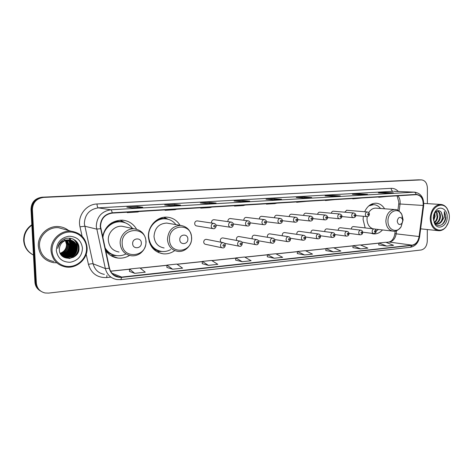 <?xml version="1.0" encoding="UTF-8"?>
<svg xmlns="http://www.w3.org/2000/svg" width="473" height="473" viewBox="0 0 473 473"><rect width="100%" height="100%" fill="white"/><g stroke="black" fill="none" stroke-linecap="round" stroke-linejoin="round"><path stroke-width="0.71" d="M363.347 216.285L363.098 219.561L365.174 227.921M370.684 233.177L373.794 233.922C377.052 234.04 379.955 232.716 382.503 229.943M180.065 225.331C177.003 220.353 172.645 217.627 166.981 217.154C157.184 216.327 147.742 226.236 148.404 236.949C149.468 246.587 154.399 252.21 163.197 253.818C167.353 254.19 171.191 253.126 174.714 250.613M105.656 250.696C108.743 254.917 112.828 257.371 117.907 258.057C122.028 258.495 125.895 257.625 129.513 255.45M206.695 239.427L206.246 239.338C204.703 239.427 203.857 240.331 203.715 242.046C203.851 243.376 204.507 244.145 205.696 244.352L222.068 247.799M223.132 237.978L222.73 237.907C221.234 238.002 220.412 238.889 220.27 240.58L220.915 242.217M239.131 236.577L238.776 236.512C237.322 236.612 236.524 237.487 236.388 239.149L236.796 240.491M254.722 235.205L254.403 235.158C252.99 235.258 252.215 236.122 252.079 237.753L252.346 238.859M269.912 233.881L269.622 233.833C268.256 233.934 267.499 234.791 267.369 236.399L267.541 237.292M284.722 232.586L284.462 232.545C283.126 232.651 282.393 233.491 282.263 235.075L282.375 235.796M299.161 231.321L298.924 231.291C297.629 231.398 296.914 232.231 296.784 233.786L296.855 234.348M313.238 230.097L313.025 230.067C311.766 230.174 311.068 230.995 310.944 232.527L310.98 232.958M326.979 228.897L326.784 228.873C325.554 228.979 324.88 229.789 324.75 231.303L324.774 231.61M340.383 227.726L340.205 227.708C339.011 227.815 338.349 228.619 338.225 230.109L338.236 230.304M353.473 226.591L353.307 226.567C352.143 226.679 351.498 227.472 351.374 228.938L351.38 229.038M214.263 219.738L213.932 219.691C212.442 219.809 211.638 220.702 211.508 222.363L211.608 223.037M230.54 218.567L230.245 218.532C228.802 218.65 228.021 219.525 227.891 221.163L227.945 221.636M246.398 217.432L246.131 217.397C244.73 217.521 243.967 218.384 243.843 219.998L243.867 220.3M261.841 216.327L261.604 216.297C260.245 216.415 259.5 217.273 259.375 218.857L259.381 219.011M197.537 220.944L197.164 220.885C195.633 221.003 194.805 221.902 194.669 223.599C194.817 224.982 195.515 225.775 196.768 225.964L212.956 228.613M276.888 215.245L276.675 215.221C275.357 215.345 274.63 216.191 274.511 217.751L274.511 217.775M384.602 208.8C382.421 205.264 379.523 203.396 375.911 203.195C371.021 203.319 367.267 206.169 364.648 211.744M136.567 229.204C133.351 223.753 128.603 220.737 122.336 220.146C111.888 220.418 105.296 225.881 102.546 236.541M291.563 214.198L291.368 214.174C290.12 214.287 289.417 215.091 289.257 216.581M305.865 213.175L305.694 213.157C304.517 213.252 303.832 214.009 303.636 215.428M319.819 212.176L319.659 212.164C318.548 212.247 317.886 212.962 317.661 214.316M333.435 211.206L333.288 211.195C332.235 211.271 331.591 211.951 331.348 213.234M346.721 210.254L344.705 212.188M68.142 253.043C69.945 250.566 70.95 247.834 71.157 244.837C70.95 247.834 69.945 250.566 68.142 253.043M71.181 243.897L71.074 242.158L71.181 243.897M65.688 254.61L67.255 252.813M68.059 251.642L70.199 245.765M70.329 244.458L70.288 242.312M70.229 241.744L70.093 240.899M70.045 240.674L69.939 240.189M69.844 239.823L69.3 238.203M418.398 179.829L42.121 197.2C35.061 198.222 31.348 202.249 30.993 209.279L34.937 282.227C35.244 285.976 36.983 288.82 40.158 290.765M427.356 203.638L427.385 187.97C427.06 183.057 425.079 180.361 421.437 179.882L43.617 197.418C36.51 198.447 32.773 202.503 32.412 209.592L36.374 283.096L35.652 282.659C35.96 286.419 37.71 289.281 40.891 291.232C37.71 289.281 35.96 286.419 35.652 282.659L31.703 209.433L35.652 282.659L34.937 282.227M43.617 197.418L42.866 197.306C35.782 198.335 32.058 202.373 31.703 209.433C32.058 202.373 35.782 198.335 42.866 197.306L419.61 179.858L42.121 197.2M419.994 179.858L419.61 179.858L419.994 179.858M71.027 241.774L70.879 240.952L71.027 241.774M70.838 240.763L70.743 240.349L70.838 240.763M70.666 240.059L70.459 239.356L70.666 240.059M70.394 239.172L70.028 238.209L70.394 239.172M38.337 246.214C39.484 255.343 44.557 260.824 53.555 262.657L56.659 262.817L53.555 262.657C44.557 260.824 39.484 255.343 38.337 246.214C37.468 235.406 47.968 225.432 58.687 226.591C47.968 225.432 37.468 235.406 38.337 246.214M100.524 226.449C100.956 218.763 104.835 214.322 112.178 213.116L416.559 194.651C421.242 195.491 423.436 199.092 423.158 205.459L419.102 236.535C418.185 241.496 415.844 244.364 412.078 245.156L121.703 277.077L118.912 277.042C113.987 276.131 110.848 273.175 109.494 268.179L100.524 226.449M100.217 226.466L109.198 268.262C111.108 274.571 115.276 277.61 121.715 277.379L412.078 245.392C415.938 244.582 418.339 241.638 419.279 236.559L423.329 205.489C423.583 198.69 421.189 195 416.157 194.421L112.166 212.803C104.639 214.033 100.654 218.591 100.217 226.466M70.554 243.359L70.453 245.481M69.969 247.87L69.277 249.791M68.059 252.044L66.22 254.356M65.794 254.776L64.842 255.627M64.6 255.822L64.044 256.242M63.743 256.449L63.4 256.679L65.286 257.141L63.53 256.744M69.578 238.445L69.986 239.645M70.17 240.355L70.288 240.911M70.335 241.165L70.489 242.265M393.152 192.824L385.27 192.458L378.388 192.848L386.447 193.209L393.376 192.813M385.27 193.155L385.27 192.458M367.29 194.314L359.592 193.912L352.373 194.326L360.231 194.722L367.509 194.302M359.598 194.687L359.592 193.912M340.105 195.881L332.631 195.45L325.04 195.875L332.661 196.307L340.318 195.869M332.637 196.301L332.631 195.45M311.5 197.525L304.275 197.058L296.287 197.513L303.642 197.98L311.707 197.513M304.293 197.939L304.275 197.058M142.621 207.257L137.347 206.541L126.811 207.144L132.079 207.866L142.769 207.245M137.389 207.552L137.347 206.541M180.349 205.081L174.572 204.431L164.634 204.992L170.44 205.654L180.515 205.075M174.602 205.406L174.572 204.431M215.93 203.035L209.71 202.432L200.327 202.964L206.6 203.573L216.108 203.023M209.74 203.384L209.71 202.432M249.543 201.096L242.945 200.54L234.064 201.049L240.751 201.604L249.732 201.084M242.968 201.468L242.945 200.54M281.352 199.263L274.423 198.755L266.003 199.234L273.045 199.742L281.553 199.251M274.441 199.653L274.423 198.755M68.555 230.493C65.7 228.217 62.412 226.916 58.687 226.591C62.412 226.916 65.7 228.217 68.555 230.493M36.374 283.096C36.989 288.388 39.892 291.681 45.089 292.976L48.613 293.1L421.147 249.992C424.866 249.064 426.912 246.09 427.285 241.064L427.308 229.529M325.802 250.548L333.299 251.849L340.891 251.027L333.53 247.722L325.998 248.508L325.802 250.566M352.917 247.669L360.639 248.893L367.864 248.112L360.296 244.925L353.124 245.676L352.911 247.686M378.731 244.925L386.654 246.078L393.53 245.333L385.785 242.265L378.956 242.974L378.731 244.943M235.631 260.126L242.217 261.699L251.116 260.735L244.571 257.01L235.767 257.927L235.631 260.15M202.219 263.674L208.41 265.353L217.817 264.336L211.632 260.446L202.332 261.421L202.213 263.698M166.886 267.428L172.627 269.226L182.59 268.15L176.813 264.082L166.969 265.111L166.886 267.452M129.466 271.407L134.687 273.329L145.258 272.182L139.955 267.931L129.519 269.019L129.466 271.431M297.292 253.575L304.529 254.959L312.523 254.096L305.392 250.66L297.47 251.482L297.292 253.599M274.21 258.24L282.641 257.33L275.783 253.747L267.434 254.622L267.275 256.786L274.21 258.24L267.434 254.622M268.398 203.632L266.382 204.141L266.34 203.757M276.841 203.118L274.795 203.632L266.382 204.141M236.364 205.578L234.454 206.092L234.407 205.696M245.274 205.034L243.335 205.548L234.454 206.092M202.515 207.629L200.723 208.15L200.682 207.742M211.934 207.062L210.113 207.576L200.723 208.15M166.691 209.805L165.047 210.331L165 209.906M176.666 209.202L174.98 209.722L165.047 210.331M128.727 212.111L127.237 212.637L127.196 212.206M139.304 211.466L137.773 211.993L127.237 212.637M298.765 201.788L296.654 202.296L296.612 201.918M306.776 201.303L296.654 202.296M327.588 200.038L325.394 200.54L325.353 200.174M335.197 199.576L325.394 200.54M354.981 198.376L352.722 198.873L352.675 198.512M362.217 197.933L352.722 198.873M381.049 196.792L378.725 197.282L378.684 196.934M387.943 196.372L378.725 197.282M242.217 261.699L235.767 257.927M208.41 265.353L202.332 261.421M172.627 269.226L166.969 265.111M134.687 273.329L129.519 269.019M304.529 254.959L297.47 251.482M333.299 251.849L325.998 248.508M360.639 248.893L353.124 245.676M386.654 246.078L378.956 242.974M60.154 253.262C64.31 251.683 66.427 248.715 66.51 244.364L65.333 240.491M86.553 247.822C86.204 238.764 77.939 231.35 68.686 232.072C59.421 232.651 51.51 241.449 52.06 250.767C52.473 260.097 61.177 267.393 70.365 266.4C79.559 265.548 87.038 256.869 86.553 247.822M87.097 247.681C85.962 238.215 80.641 232.722 71.127 231.214C60.568 230.067 50.185 240.012 51.031 250.755C52.154 259.831 57.156 265.252 66.037 267.032C77.046 268.776 87.919 258.613 87.097 247.681M64.872 229.47L58.622 227.726C48.559 226.62 38.697 235.98 39.507 246.12C40.589 254.687 45.355 259.831 53.816 261.539M31.851 225.172C26.553 229.133 23.969 234.342 24.105 240.804C24.685 247.219 27.806 251.973 33.465 255.059C27.552 252.05 24.289 247.231 23.674 240.627C23.549 233.975 26.269 228.684 31.827 224.746M31.851 225.095C26.5 229.05 23.892 234.277 24.028 240.769C24.614 247.225 27.759 251.991 33.471 255.065M65.889 240.296L67.29 244.636C67.077 249.165 64.748 252.144 60.308 253.581M66.545 240.113L68.337 244.996C68.065 249.862 65.493 252.907 60.615 254.131M66.38 240.154L68.077 244.908C67.816 249.685 65.304 252.718 60.538 253.995M67.184 239.982L69.395 245.363C69.058 250.56 66.238 253.646 60.934 254.628M67.024 240.006L69.129 245.268C68.81 250.383 66.049 253.463 60.857 254.509M67.805 239.9C69.49 241.514 70.376 243.459 70.465 245.729C70.045 251.264 66.977 254.379 61.271 255.077M67.651 239.917C69.265 241.52 70.116 243.429 70.193 245.635C69.797 251.086 66.794 254.196 61.188 254.971M68.419 239.858C70.394 241.502 71.435 243.583 71.541 246.102C71.027 251.985 67.716 255.113 61.608 255.479M68.266 239.864C70.17 241.502 71.169 243.548 71.269 246.007C70.784 251.802 67.533 254.929 61.52 255.385M69.017 239.858C71.287 241.496 72.493 243.701 72.629 246.474C72.026 252.653 68.514 255.775 62.093 255.846L62.052 255.84M68.869 239.852C71.062 241.496 72.227 243.672 72.357 246.38C71.772 252.505 68.295 255.627 61.933 255.757M69.608 239.894C72.18 241.496 73.557 243.814 73.735 246.853C73.126 253.061 69.596 256.2 63.151 256.277L62.525 256.177M67.976 239.882C62.501 240.858 59.616 244.115 59.326 249.649C59.444 262.338 79.801 260.162 78.997 248.13C79.322 239.604 68.118 234.91 61.661 240.81C59.373 242.891 58.067 245.44 57.741 248.455C59.214 242.915 62.625 240.059 67.976 239.882L69.478 239.882C71.955 241.496 73.291 243.79 73.457 246.758C72.848 252.96 69.324 256.094 62.885 256.165L62.406 256.094M70.187 239.977C73.067 241.508 74.622 243.926 74.84 247.237C74.231 253.475 70.69 256.632 64.216 256.709L63.015 256.472M70.039 239.953C72.848 241.502 74.356 243.902 74.563 247.143C73.954 253.368 70.412 256.526 63.944 256.597L62.891 256.401M70.755 240.095C73.954 241.532 75.692 244.044 75.964 247.627C75.349 253.889 71.79 257.064 65.286 257.141M70.613 240.059C73.735 241.526 75.42 244.015 75.686 247.527C75.071 253.788 71.512 256.957 65.02 257.034M69.478 239.882C74.054 240.639 76.591 243.347 77.099 248.018C76.478 254.314 72.901 257.501 66.374 257.584L61.632 255.509M71.181 240.207C74.622 241.561 76.502 244.127 76.815 247.917C76.194 254.208 72.623 257.389 66.102 257.472L63.926 256.922M56.322 250.406C57.605 258.246 62.217 262.202 70.158 262.273C77.939 260.7 82.048 255.999 82.473 248.171C81.315 240.461 76.786 236.482 68.887 236.234C60.982 237.671 56.795 242.395 56.322 250.406M64.848 239.776L64.535 239.379M69.561 255.55L69.903 255.148M70.335 254.604L71.175 253.386M72.121 251.707L73.362 248.331M73.717 246.534L73.889 244.044M75.201 240.284C79.949 246.202 79.393 251.861 73.552 257.271M72.801 238.906C80.315 243.56 77.708 256.295 68.963 258.548M75.674 243.879C77.01 249.306 75.254 253.682 70.4 257.01M74.58 243.565C75.881 248.922 74.143 253.25 69.36 256.555M73.498 243.252C74.764 248.544 73.043 252.824 68.337 256.1M72.422 242.945C73.658 248.165 71.955 252.399 67.32 255.651M71.358 242.643C72.558 247.799 70.873 251.985 66.309 255.201M70.306 242.342C71.47 247.426 69.809 251.565 65.315 254.758M69.265 242.046C70.394 247.066 68.751 251.157 64.328 254.32M75.804 240.792C79.836 246.161 79.434 251.429 74.598 256.597M72.996 238.989C80.369 243.625 77.891 256.118 69.342 258.53M75.958 244.411C77.016 249.425 75.361 253.546 71.003 256.774M74.864 244.103C75.881 249.04 74.249 253.108 69.969 256.313M73.776 243.802C74.764 248.662 73.149 252.683 68.946 255.852M72.7 243.5C73.652 248.29 72.062 252.257 67.929 255.396M71.636 243.199C72.552 247.917 70.98 251.831 66.93 254.941M70.583 242.909C71.464 247.55 69.915 251.417 65.93 254.498M69.537 242.619C70.382 247.19 68.857 250.997 64.949 254.048M141.338 242.962C141.338 237.121 132.233 237.848 132.665 243.701C132.706 249.578 141.788 248.757 141.338 242.962M125.15 226.922L122.028 226.265C114.797 225.538 107.785 232.58 108.311 240.195C109.092 246.906 112.663 250.85 119.019 252.02M132.517 228.459C129.602 224.48 125.688 222.275 120.775 221.843C112.048 221.057 103.374 228.814 102.883 238.061M122.477 222.05L120.29 221.748C110.818 221.997 104.911 226.951 102.57 236.624M105.213 248.668C107.33 251.731 110.126 253.812 113.603 254.912M105.006 247.722C107.738 252.286 111.681 254.923 116.831 255.639C119.923 255.97 122.897 255.45 125.747 254.078M116.725 255.627L110.729 255.526M122.903 222.044L122.105 221.512M120.302 220.14L125.463 222.889M187.852 238.995C187.882 233.366 179.421 234.04 179.793 239.687C179.799 245.351 188.236 244.588 187.852 238.995M168.944 223.445L166.715 223.061C158.91 223.587 154.671 228.063 154.009 236.494C154.73 243.081 158.106 246.906 164.143 247.97M175.921 224.628C173.183 221.086 169.624 219.147 165.248 218.804C156.486 218.041 148.043 226.886 148.634 236.441C149.586 245.055 153.997 250.069 161.878 251.494C164.953 251.784 167.874 251.151 170.647 249.596M166.36 218.91L164.699 218.721C160.312 218.55 156.439 220.099 153.098 223.357M149.161 241.632C151.165 246.587 154.6 249.72 159.466 251.033M161.453 251.447L156.77 251.671M150.597 244.541L150.243 244.458M164.161 217.249L168.057 219.253M402.73 220.69L402.304 218.792C399.886 216.356 398.195 217.148 397.219 221.163C397.982 224.71 399.573 225.408 401.985 223.244L402.73 220.69M376.248 208.179L375.728 208.138C372.884 208.15 370.542 209.64 368.709 212.608M367.231 216.628L366.989 219.247C367.285 224.35 369.318 227.543 373.096 228.826M380.558 208.498C378.66 206.062 376.331 204.774 373.564 204.638L368.792 205.915M373.445 204.632L370.028 204.975M376.1 231.114L378.477 229.488M449.35 216.865C449.344 213.932 448.682 211.36 447.369 209.161C442.61 200.398 430.72 206.949 431.069 218.425C430.732 228.885 440.771 234.117 446.169 226.585C448.215 223.877 449.279 220.637 449.35 216.865M449.167 214.281L447.263 208.735C445.531 206.009 443.307 204.573 440.576 204.431C434.397 205.217 430.938 209.882 430.205 218.425C430.661 225.763 433.516 229.866 438.784 230.729C441.51 230.794 443.916 229.535 446.009 226.957L448.416 222.387M434.634 213.098L435.095 216.421L433.664 220.655M434.214 213.849L434.427 216.368L433.475 219.803M436.112 211.437C437.318 212.667 437.874 214.399 437.773 216.64C437.507 219.324 436.425 221.346 434.539 222.718M435.757 211.727L437.105 216.587C436.886 218.981 435.958 220.897 434.32 222.322M437.294 210.81C439.452 211.508 440.517 213.524 440.481 216.859C440.044 220.43 438.447 222.688 435.698 223.634M437.058 210.893C438.944 211.803 439.86 213.772 439.801 216.8C439.405 220.17 437.927 222.399 435.379 223.475M436.845 223.966L437.218 224.001C439.003 224.007 440.499 223.173 441.693 221.488L442.905 217.054L441.285 212.235L442.533 217.024C441.953 221.198 440.008 223.504 436.691 223.942M437.218 224.001L434.007 222.351M433.315 218.189L434.403 222.487C437.501 228.542 445.371 224.734 445.826 217.545L444.307 211.508L444.348 217.054L441.8 221.323M433.315 218.23L434.669 223.8C438.282 230.824 447.458 225.751 447.174 217.048C447.488 209.09 439.683 204.969 435.532 211.082C434.096 213.11 433.357 215.493 433.315 218.23M441.285 212.235C439.251 210.006 437.147 210.124 434.971 212.596L433.57 215.723M444.307 211.508C446.465 216.35 445.667 220.737 441.912 224.675M30.993 209.279L32.412 209.592M418.02 179.829L421.218 179.888M423.158 205.459L400.057 203.993L400.158 202.391C400.117 199.73 399.366 197.525 397.894 195.769M399.123 211.153L400.057 203.993L398.715 204.046L397.894 210.379M82.107 236.252L79.99 226.839C77.235 216.031 86.133 204.218 96.983 203.981L391.171 188.337C391.295 190.087 391.951 191.08 393.146 191.305L98.307 207.854C89.503 209.249 84.85 214.511 84.348 223.634L93.116 263.828C94.742 269.74 98.485 273.252 104.35 274.37M391.171 188.337C393.903 188.242 396.297 189.289 398.349 191.488M393.974 191.305L415.087 192.18M121.715 277.379L120.786 279.649L116.997 279.567C110.901 278.42 107.016 274.748 105.331 268.552L96.267 226.39C96.805 216.805 101.654 211.271 110.806 209.799C111.427 210.006 111.876 211.005 112.166 212.803M100.507 228.69L96.622 229.092L84.697 226.212L79.99 226.839M412.078 245.392L410.41 247.267C415.489 246.214 418.564 242.667 419.64 236.612L423.678 205.631M419.279 236.559L419.64 236.612M110.871 277.107L106.762 277.55C97.379 277.893 91.271 273.5 88.445 264.377C90.656 263.804 92.217 263.621 93.116 263.828L105.331 268.552L109.198 268.262M423.329 205.489L423.684 205.584C424.045 197.749 421.011 193.274 414.585 192.15L394.027 191.311M416.157 194.421C415.808 193.043 415.128 192.292 414.112 192.162L110.806 209.799L98.307 207.854C97.592 207.523 97.148 206.234 96.983 203.981M117.31 276.403L116.624 276.48M88.445 264.377L86.169 254.291M106.916 275.428L106.762 277.55M412.078 245.156L389.309 242.075C393.004 241.331 395.292 238.581 396.173 233.822L396.587 230.641M419.102 236.535L394.86 233.692L395.203 231.049M121.703 277.077L111.983 273.24M110.617 271.224L129.513 269.249M140.203 268.132L166.963 265.335M177.085 264.271L202.32 261.634M211.922 260.629L235.755 258.14M244.878 257.182L267.416 254.829M276.102 253.918L297.452 251.683M305.729 250.82L325.98 248.703M333.873 247.876L353.106 245.865M360.651 245.073L378.932 243.163M386.151 242.407L388.759 242.07C390.373 241.632 391.473 240.994 392.064 240.154C393.506 238.54 394.435 236.388 394.86 233.692M67.775 253.351L69.632 250.335M70.69 247.29L71.068 244.405M71.074 243.565L70.956 241.969M63.991 257.371L64.89 256.768M65.02 256.668L65.546 256.265M65.777 256.076L66.675 255.272M67.609 254.285L68.733 252.848M69.649 251.364L71.246 246.965M71.488 245.351L71.535 243.169M70.4 244.931L70.424 242.779M70.365 242.058L70.217 241.029M70.17 240.792L70.051 240.272M69.833 239.444L69.442 238.321M70.903 241.614L70.761 240.846M70.719 240.662L70.631 240.278M70.56 240.018L70.306 239.178M70.246 239.013L69.933 238.197M65.948 254.486L67.639 252.47M68.567 250.98L70.175 246.557M145.891 241.597C145.986 225.763 121.035 227.489 122.17 243.601C122.389 259.736 147.168 257.265 145.891 241.597M134.403 228.855C126.918 228.11 119.645 235.483 120.177 243.441C120.982 250.454 124.671 254.563 131.252 255.763C134.072 256.064 136.732 255.497 139.233 254.06C140.392 253.522 141.794 252.233 143.443 250.193C145.181 247.562 146.056 244.671 146.074 241.532C145.306 234.259 141.415 230.038 134.403 228.855L122.028 226.265M123.784 222.334L122.874 222.032C119.113 220.962 115.388 221.234 111.693 222.848M105.544 250.17C108.081 252.972 111.196 254.681 114.886 255.284M191.541 237.742C191.707 222.464 168.512 224.072 169.488 239.604C169.606 255.166 192.653 252.872 191.541 237.742M180.591 225.42C172.533 225.976 168.157 230.658 167.454 239.462C168.193 246.327 171.669 250.312 177.895 251.405C185.109 252.375 192.044 245.321 191.648 237.7C190.944 230.611 187.255 226.52 180.591 225.42L166.715 223.061M167.247 219.064L166.656 218.887C163.865 218.142 161.056 218.236 158.23 219.17M152.135 247.533C154.5 249.667 157.237 250.909 160.341 251.252M403.108 219.88L401.944 214.695C398.414 206.648 387.6 211.502 387.972 221.157C387.718 229.913 396.888 233.739 401.086 226.827L403.108 219.88M395.493 209.622L394.766 209.551C389.415 210.172 386.441 214.015 385.85 221.074C386.27 227.075 388.735 230.44 393.246 231.173C395.599 231.74 398.213 230.292 401.086 226.827L401.985 223.244M371.524 204.135L373.244 204.62L371.063 204.366M197.164 220.885L213.79 223.362C215.369 223.788 216.143 224.651 216.12 225.952C216.569 225.822 215.067 229.358 213.37 228.678C212.075 228.483 211.36 227.655 211.212 226.2C211.348 224.433 212.211 223.481 213.79 223.362L214.529 223.54M213.613 226.206C214.174 227.306 214.707 227.271 215.203 226.088C214.641 224.988 214.109 225.03 213.613 226.206M213.932 219.691L231.108 222.074C232.681 222.464 233.443 223.315 233.396 224.634C232.982 226.602 232.089 227.495 230.706 227.318C229.446 227.129 228.743 226.313 228.601 224.876C228.737 223.132 229.571 222.198 231.108 222.074L231.723 222.204M230.984 224.882C231.528 225.964 232.042 225.923 232.533 224.764C231.989 223.676 231.474 223.717 230.984 224.882M230.245 218.532L247.935 220.826C249.448 221.151 250.199 221.997 250.193 223.351C249.774 225.319 248.893 226.2 247.556 225.999C246.327 225.81 245.641 225.006 245.505 223.587C245.641 221.872 246.451 220.95 247.935 220.826L248.455 220.921M247.87 223.587C248.396 224.657 248.899 224.622 249.372 223.475C248.845 222.405 248.349 222.44 247.87 223.587M246.131 217.397L264.301 219.608C265.785 219.915 266.524 220.749 266.524 222.103C266.092 224.06 265.229 224.929 263.934 224.71C262.734 224.533 262.072 223.735 261.941 222.328C262.072 220.643 262.858 219.738 264.301 219.608L264.744 219.685M264.289 222.334C264.797 223.386 265.282 223.351 265.749 222.221C265.241 221.163 264.75 221.198 264.289 222.334M261.604 216.297L280.223 218.431C281.672 218.715 282.405 219.531 282.411 220.891C282.28 222.493 281.435 223.351 279.868 223.463C278.698 223.286 278.053 222.505 277.923 221.11C278.059 219.448 278.822 218.556 280.223 218.431L280.601 218.485M280.258 221.11C280.749 222.15 281.222 222.115 281.677 221.003C281.181 219.957 280.708 219.998 280.258 221.11M276.675 215.221L295.714 217.278C297.139 217.545 297.86 218.355 297.872 219.714C297.759 221.269 296.926 222.115 295.377 222.245C294.236 222.074 293.603 221.299 293.479 219.921C293.609 218.29 294.354 217.409 295.714 217.278L296.045 217.326M295.796 219.921C296.275 220.95 296.731 220.915 297.174 219.815C296.695 218.786 296.24 218.822 295.796 219.921M291.368 214.174L310.796 216.161C312.493 216.817 313.203 217.621 312.925 218.561C312.807 220.105 311.985 220.938 310.471 221.062C309.354 220.897 308.739 220.128 308.621 218.768C308.751 217.16 309.478 216.291 310.796 216.161L311.086 216.196M310.921 218.763C311.382 219.779 311.831 219.744 312.263 218.662C311.802 217.645 311.352 217.681 310.921 218.763M305.694 213.157L325.483 215.067C327.145 215.7 327.848 216.492 327.588 217.444C327.482 218.946 326.677 219.768 325.17 219.91C324.082 219.744 323.479 218.987 323.366 217.639C323.497 216.055 324.2 215.197 325.483 215.067L325.737 215.097M325.643 217.639C326.098 218.644 326.53 218.609 326.955 217.539C326.506 216.533 326.068 216.569 325.643 217.639M319.659 212.164L339.791 214.009C341.435 214.63 342.127 215.41 341.867 216.356C341.778 217.822 340.986 218.632 339.49 218.786C338.426 218.627 337.84 217.876 337.734 216.545C337.858 214.984 338.544 214.139 339.791 214.009L340.016 214.033M339.992 216.539C340.43 217.533 340.856 217.497 341.27 216.445C340.832 215.452 340.406 215.487 339.992 216.539M353.739 212.974C355.347 213.571 356.027 214.34 355.785 215.292C355.714 216.723 354.933 217.521 353.437 217.692C352.403 217.533 351.829 216.794 351.729 215.475C351.853 213.938 352.521 213.104 353.739 212.974L333.288 211.195M353.97 215.469C354.395 216.451 354.809 216.415 355.217 215.375C354.791 214.399 354.378 214.429 353.97 215.469M367.332 211.963C368.91 212.537 369.584 213.299 369.354 214.257C369.283 215.664 368.508 216.451 367.042 216.622C366.025 216.468 365.469 215.741 365.369 214.435C365.493 212.915 366.149 212.093 367.332 211.963L346.585 210.243M367.598 214.429C368.006 215.398 368.414 215.363 368.81 214.334C368.396 213.37 367.994 213.4 367.598 214.429M206.246 239.338L223.138 242.655C224.433 242.874 225.172 243.725 225.355 245.209C224.876 247.255 223.942 248.154 222.558 247.905C221.329 247.692 220.649 246.894 220.513 245.499C220.666 243.701 221.541 242.755 223.138 242.655L223.96 242.897M224.462 245.375C223.912 244.299 223.392 244.346 222.901 245.522C223.457 246.599 223.977 246.551 224.462 245.375M222.73 237.907L240.148 241.112C241.461 241.354 242.188 242.2 242.33 243.636C241.851 245.682 240.934 246.569 239.598 246.291C238.398 246.084 237.736 245.292 237.606 243.908C237.753 242.146 238.599 241.212 240.148 241.112L240.84 241.295M241.49 243.79C240.958 242.726 240.455 242.773 239.977 243.932C240.509 244.996 241.011 244.949 241.49 243.79M238.776 236.512L256.685 239.61C257.992 239.864 258.713 240.692 258.843 242.105C258.364 244.115 257.472 244.99 256.159 244.718C254.988 244.517 254.344 243.737 254.22 242.371C254.362 240.633 255.184 239.71 256.685 239.61L257.282 239.752M258.045 242.253C257.531 241.2 257.04 241.248 256.573 242.389C257.087 243.435 257.578 243.394 258.045 242.253M254.403 235.158L272.773 238.15C274.033 238.345 274.742 239.167 274.902 240.609C275.274 240.668 273.796 243.885 272.271 243.187C271.13 242.998 270.497 242.223 270.379 240.869C270.521 239.161 271.319 238.256 272.773 238.15L273.288 238.256M274.145 240.751C273.648 239.716 273.169 239.764 272.708 240.887C273.211 241.922 273.69 241.88 274.145 240.751M269.622 233.833L288.424 236.725C289.647 236.896 290.345 237.706 290.528 239.161C290.369 240.781 289.511 241.626 287.945 241.703C286.827 241.514 286.212 240.751 286.1 239.409C286.242 237.73 287.016 236.837 288.424 236.725L288.873 236.813M289.813 239.297C289.328 238.274 288.861 238.315 288.412 239.427C288.897 240.45 289.364 240.402 289.813 239.297M284.462 232.545L303.66 235.341C304.86 235.495 305.552 236.299 305.735 237.748C305.599 239.332 304.754 240.166 303.205 240.254C302.111 240.071 301.508 239.314 301.402 237.99C301.538 236.334 302.294 235.453 303.66 235.341L304.05 235.412M305.055 237.878C304.588 236.867 304.133 236.908 303.701 238.002C304.169 239.013 304.624 238.971 305.055 237.878M298.924 231.291L318.5 233.993C319.683 234.129 320.363 234.927 320.546 236.376C320.428 237.913 319.6 238.735 318.057 238.841C316.993 238.664 316.407 237.919 316.301 236.606C316.437 234.98 317.17 234.111 318.5 233.993L318.843 234.052M319.902 236.494C319.446 235.501 319.009 235.542 318.577 236.618C319.039 237.617 319.476 237.576 319.902 236.494M313.025 230.067L332.951 232.686C334.115 232.805 334.789 233.591 334.979 235.034C334.878 236.535 334.062 237.345 332.531 237.47C331.484 237.298 330.911 236.559 330.81 235.258C330.946 233.656 331.662 232.799 332.951 232.686L333.252 232.734M334.364 235.152C333.92 234.165 333.495 234.206 333.075 235.27C333.518 236.258 333.944 236.216 334.364 235.152M326.784 228.873L347.034 231.403C348.169 231.51 348.838 232.284 349.039 233.727C348.926 235.211 348.122 236.015 346.626 236.133C345.609 235.962 345.048 235.235 344.953 233.946C345.083 232.367 345.781 231.522 347.034 231.403L347.306 231.445M348.453 233.839C348.027 232.864 347.608 232.905 347.194 233.958C347.625 234.927 348.045 234.892 348.453 233.839M340.205 227.708L360.763 230.162C361.88 230.25 362.543 231.019 362.738 232.456C362.649 233.904 361.857 234.697 360.367 234.827C359.368 234.661 358.824 233.94 358.729 232.663C358.865 231.114 359.539 230.28 360.763 230.162L361.005 230.191M362.188 232.562C361.768 231.599 361.36 231.64 360.958 232.675C361.378 233.638 361.786 233.597 362.188 232.562M353.307 226.567L374.149 228.944C375.308 228.938 375.958 229.695 376.1 231.214C376.396 232.29 375.615 233.071 373.765 233.556C372.789 233.396 372.257 232.681 372.168 231.415C372.298 229.89 372.961 229.062 374.149 228.944L374.362 228.973M375.574 231.315C375.172 230.363 374.77 230.404 374.38 231.427C374.782 232.379 375.184 232.338 375.574 231.315M372.653 233.78L373.794 233.922M158.42 252.535L163.197 253.818M111.332 255.887L117.907 258.057M418.238 179.823L421.437 179.882M398.84 202.231L398.727 203.975M120.786 279.649L410.41 247.267M118.912 277.042L113.958 275.067M110.57 271.141L129.519 269.167M140.109 268.055L166.969 265.252M176.985 264.2L202.32 261.551M211.815 260.564L235.761 258.057M244.766 257.117L267.422 254.752M275.984 253.853L297.458 251.612M305.605 250.761L325.986 248.627M333.749 247.817L353.112 245.794M360.515 245.02L378.944 243.092M386.015 242.353L388.759 242.07M398.84 202.131L397.078 195.816M281.459 199.251L272.998 199.742M249.643 201.084L240.704 201.599M216.019 203.023L206.559 203.567M180.432 205.069L170.398 205.649M142.698 207.245L132.044 207.86M311.606 197.513L303.589 197.974M340.217 195.869L332.608 196.307M367.403 194.302L360.172 194.716M393.27 192.813L386.394 193.209M58.622 227.726L71.127 231.214M120.29 221.748L120.775 221.843M123.695 222.316L120.107 220.152M164.699 218.721L165.248 218.804M167.2 219.052L163.818 217.296M402.304 218.792L401.944 214.695C399.579 210.964 397.184 209.249 394.766 209.551L375.728 208.138M372.807 204.59L373.564 204.638M374.646 229.05L392.507 231.084M447.369 209.161L447.263 208.735M423.802 203.425L440.576 204.431M434.403 222.487L434.669 223.8M434.971 212.596L435.532 211.082M420.651 228.837L438.039 230.653M446.169 226.585L446.009 226.957M215.96 225.071L230.339 227.265M233.301 223.966L247.225 225.952M250.14 222.866L263.644 224.675M266.5 221.778L279.608 223.427M282.405 220.702L295.14 222.221M297.872 219.643L310.258 221.039M312.925 218.603L324.975 219.886M327.582 217.58L339.312 218.768M341.861 216.575L353.278 217.675M355.767 215.587L366.894 216.61M224.545 243.317L239.161 246.202M241.798 242.052L255.769 244.647M258.477 240.775L271.922 243.128M274.647 239.504L287.631 241.65M290.351 238.238L302.921 240.207M305.623 236.997L317.803 238.806M320.475 235.767L332.294 237.434M334.931 234.555L346.413 236.104M349.009 233.366L360.172 234.803M362.726 232.196L373.587 233.532"/></g></svg>
